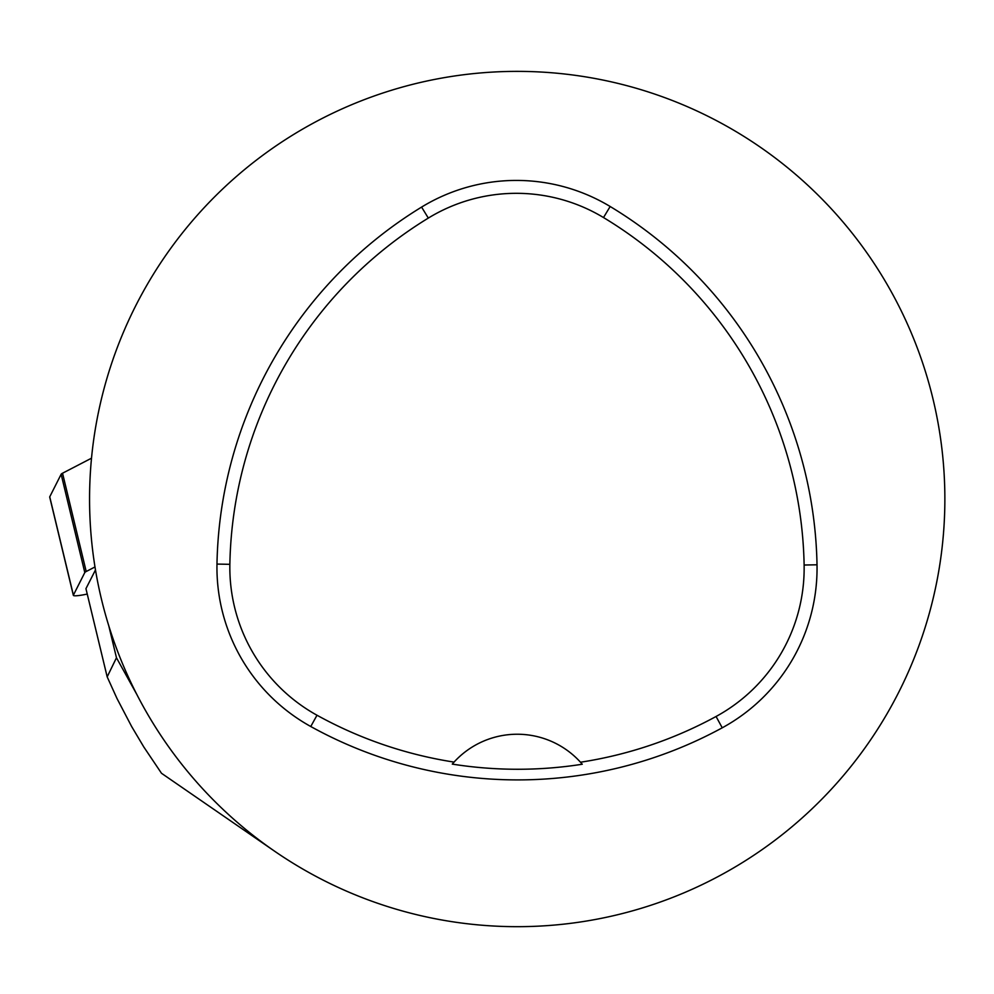 <?xml version="1.0" encoding="UTF-8"?>
<svg xmlns="http://www.w3.org/2000/svg" width="994" height="994" viewBox="0 0 994 994"><rect width="100%" height="100%" fill="white"/><g stroke="black" fill="none" stroke-linecap="round" stroke-linejoin="round"><path stroke-width="1.49" d="M95.474 569.947L85.944 588.659L107.178 676.864L116.472 657.767L136.737 694.284M276.021 852.181L161.488 773.27L143.807 746.979L131.668 726.564L116.994 698.496L107.178 676.864M95.349 570.009L95.822 571.948M108.793 625.86L116.472 657.767M89.559 499.025A427.656 427.656 0 0 1 701.242 112.993A427.656 427.656 0 0 1 786.478 831.27A427.656 427.656 0 0 1 89.559 499.025M216.978 564.083A427.656 427.656 0 0 1 421.593 207.087A181.753 181.753 0 0 1 610.167 206.503A427.656 427.656 0 0 1 817.018 564.791A181.753 181.753 0 0 1 722.24 727.807A427.656 427.656 0 0 1 310.762 726.515A181.753 181.753 0 0 1 216.978 564.083L229.862 564.319A414.759 414.759 0 0 1 428.315 218.084A168.856 168.856 0 0 1 603.507 217.549A414.759 414.759 0 0 1 804.121 565.027A168.856 168.856 0 0 1 716.065 716.488A414.759 414.759 0 0 1 580.496 762.224L582.26 764.237A417.02 417.02 0 0 1 452.27 764.1L454.047 762.1A414.759 414.759 0 0 1 316.999 715.233A168.856 168.856 0 0 1 229.862 564.319M454.047 762.1A85.534 85.534 0 0 1 580.496 762.224M452.842 763.442A85.534 85.534 0 0 1 453.562 762.634M580.981 762.758A85.534 85.534 0 0 1 581.689 763.566M49.837 497.224A16.973 2.025 -13.5 0 1 49.7 497.05A16.973 2.025 -13.5 0 1 49.737 496.838L61.143 474.25A16.973 2.025 -13.5 0 1 62.535 473.219L91.51 458.197L62.535 473.219L86.205 571.513A16.973 2.025 166.5 0 0 84.801 572.544L73.394 595.133A16.973 2.025 166.5 0 0 73.357 595.356A16.973 2.025 166.5 0 0 87.236 594.052M94.989 566.953L86.205 571.513M73.394 595.133L49.737 496.838L61.143 474.25L84.801 572.544M428.315 218.084L421.593 207.087M603.507 217.549L610.167 206.503M804.121 565.027L817.018 564.791M716.065 716.488L722.24 727.807M316.999 715.233L310.762 726.515M73.357 595.356L49.7 497.05"/></g></svg>
